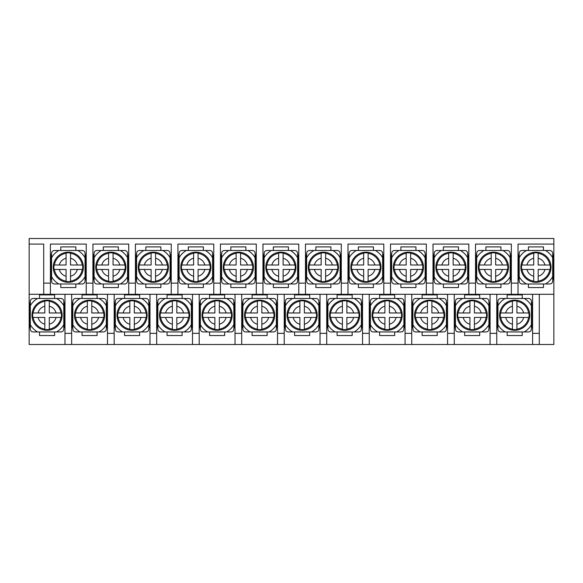 <?xml version="1.0" encoding="UTF-8"?>
<svg xmlns="http://www.w3.org/2000/svg" width="583" height="583" viewBox="0 0 583 583"><rect width="100%" height="100%" fill="white"/><g stroke="black" fill="none" stroke-linecap="round" stroke-linejoin="round"><path stroke-width="0.87" d="M87.341 329.446L87.341 329.133A14.101 14.101 0 0 1 75.644 317.444L87.341 317.444L87.341 329.446A14.415 14.415 0 0 0 91.801 329.446L91.801 329.446M75.331 312.976L80.563 312.976L75.331 312.976A14.415 14.415 0 0 0 75.331 317.444M103.81 317.444L103.49 317.444A14.101 14.101 0 0 1 91.801 329.133L91.801 317.444L103.81 317.444A14.415 14.415 0 0 0 103.81 312.976L103.81 312.976M91.801 300.974L91.801 301.287A14.101 14.101 0 0 1 103.49 312.976L91.801 312.976L91.801 300.974A14.415 14.415 0 0 0 87.341 300.974L87.341 312.976L80.563 312.976A9.284 9.284 0 0 1 87.341 306.199M87.341 300.974L87.341 301.287A14.101 14.101 0 0 0 75.644 312.976M89.571 300.15A15.063 15.063 0 0 0 74.507 315.214A15.063 15.063 0 0 0 89.571 330.277A15.063 15.063 0 0 0 104.634 315.214A15.063 15.063 0 0 0 89.571 300.15M91.801 324.221A9.284 9.284 0 0 0 98.578 317.444L103.49 317.444M98.578 312.976A9.284 9.284 0 0 0 91.801 306.199L91.801 301.287M87.341 329.133L87.341 324.221A9.284 9.284 0 0 1 80.563 317.444M80.068 331.946L75.622 331.946C73.932 331.785 72.999 330.853 72.831 329.155L72.831 324.716A19.246 19.246 0 0 0 80.068 331.946L99.074 331.946A19.246 19.246 0 0 0 106.31 324.716L106.31 305.703A19.246 19.246 0 0 0 99.074 298.474L80.068 298.474A19.246 19.246 0 0 0 72.831 305.703L72.831 324.716M106.31 324.716L106.31 329.155C106.142 330.853 105.21 331.778 103.519 331.946L99.074 331.946M72.831 305.703L72.831 301.265C72.999 299.567 73.924 298.642 75.622 298.474L80.068 298.474M99.074 298.474L103.519 298.474C105.21 298.642 106.142 299.567 106.31 301.265L106.31 305.703M129.849 329.446L129.849 329.133A14.101 14.101 0 0 1 118.16 317.444L129.849 317.444L129.849 329.446A14.415 14.415 0 0 0 134.316 329.446L134.316 329.446M117.846 312.976L123.071 312.976L117.846 312.976A14.415 14.415 0 0 0 117.846 317.444M146.318 317.444L146.005 317.444A14.101 14.101 0 0 1 134.316 329.133L134.316 317.444L146.318 317.444A14.415 14.415 0 0 0 146.318 312.976L146.318 312.976M134.316 300.974L134.316 301.287A14.101 14.101 0 0 1 146.005 312.976L134.316 312.976L134.316 300.974A14.415 14.415 0 0 0 129.849 300.974L129.849 312.976L123.071 312.976A9.284 9.284 0 0 1 129.849 306.199M129.849 300.974L129.849 301.287A14.101 14.101 0 0 0 118.16 312.976M132.079 300.15A15.063 15.063 0 0 0 117.015 315.214A15.063 15.063 0 0 0 132.079 330.277A15.063 15.063 0 0 0 147.142 315.214A15.063 15.063 0 0 0 132.079 300.15M134.316 324.221A9.284 9.284 0 0 0 141.093 317.444L146.005 317.444M141.093 312.976A9.284 9.284 0 0 0 134.316 306.199L134.316 301.287M129.849 329.133L129.849 324.221A9.284 9.284 0 0 1 123.071 317.444M122.576 331.946L118.138 331.946C116.44 331.785 115.514 330.853 115.347 329.155L115.347 324.716A19.246 19.246 0 0 0 122.576 331.946L141.589 331.946A19.246 19.246 0 0 0 148.818 324.716L148.818 305.703A19.246 19.246 0 0 0 141.589 298.474L122.576 298.474A19.246 19.246 0 0 0 115.347 305.703L115.347 324.716M148.818 324.716L148.818 329.155C148.65 330.853 147.725 331.778 146.027 331.946L141.589 331.946M115.347 305.703L115.347 301.265C115.507 299.567 116.44 298.642 118.138 298.474L122.576 298.474M141.589 298.474L146.027 298.474C147.725 298.642 148.65 299.567 148.818 301.265L148.818 305.703M172.364 329.446L172.364 329.133A14.101 14.101 0 0 1 160.668 317.444L172.364 317.444L172.364 329.446A14.415 14.415 0 0 0 176.824 329.446L176.824 329.446M160.354 312.976L165.587 312.976L160.354 312.976A14.415 14.415 0 0 0 160.354 317.444M188.834 317.444L188.513 317.444A14.101 14.101 0 0 1 176.824 329.133L176.824 317.444L188.834 317.444A14.415 14.415 0 0 0 188.834 312.976L188.834 312.976M176.824 300.974L176.824 301.287A14.101 14.101 0 0 1 188.513 312.976L176.824 312.976L176.824 300.974A14.415 14.415 0 0 0 172.364 300.974L172.364 312.976L165.587 312.976A9.284 9.284 0 0 1 172.364 306.199M172.364 300.974L172.364 301.287A14.101 14.101 0 0 0 160.668 312.976M174.594 300.15A15.063 15.063 0 0 0 159.531 315.214A15.063 15.063 0 0 0 174.594 330.277A15.063 15.063 0 0 0 189.657 315.214A15.063 15.063 0 0 0 174.594 300.15M176.824 324.221A9.284 9.284 0 0 0 183.601 317.444L188.513 317.444M183.601 312.976A9.284 9.284 0 0 0 176.824 306.199L176.824 301.287M172.364 329.133L172.364 324.221A9.284 9.284 0 0 1 165.587 317.444M165.091 331.946L160.646 331.946C158.955 331.785 158.022 330.853 157.855 329.155L157.855 324.716A19.246 19.246 0 0 0 165.091 331.946L184.097 331.946A19.246 19.246 0 0 0 191.333 324.716L191.333 305.703A19.246 19.246 0 0 0 184.097 298.474L165.091 298.474A19.246 19.246 0 0 0 157.855 305.703L157.855 324.716M191.333 324.716L191.333 329.155C191.166 330.853 190.233 331.778 188.542 331.946L184.097 331.946M157.855 305.703L157.855 301.265C158.022 299.567 158.948 298.642 160.646 298.474L165.091 298.474M184.097 298.474L188.542 298.474C190.233 298.642 191.166 299.567 191.333 301.265L191.333 305.703M214.872 329.446L214.872 329.133A14.101 14.101 0 0 1 203.183 317.444L214.872 317.444L214.872 329.446A14.415 14.415 0 0 0 219.339 329.446L219.339 329.446M202.869 312.976L208.095 312.976L202.869 312.976A14.415 14.415 0 0 0 202.869 317.444M231.342 317.444L231.028 317.444A14.101 14.101 0 0 1 219.339 329.133L219.339 317.444L231.342 317.444A14.415 14.415 0 0 0 231.342 312.976L231.342 312.976M219.339 300.974L219.339 301.287A14.101 14.101 0 0 1 231.028 312.976L219.339 312.976L219.339 300.974A14.415 14.415 0 0 0 214.872 300.974L214.872 312.976L208.095 312.976A9.284 9.284 0 0 1 214.872 306.199M214.872 300.974L214.872 301.287A14.101 14.101 0 0 0 203.183 312.976M217.102 300.15A15.063 15.063 0 0 0 202.039 315.214A15.063 15.063 0 0 0 217.102 330.277A15.063 15.063 0 0 0 232.165 315.214A15.063 15.063 0 0 0 217.102 300.15M219.339 324.221A9.284 9.284 0 0 0 226.117 317.444L231.028 317.444M226.117 312.976A9.284 9.284 0 0 0 219.339 306.199L219.339 301.287M214.872 329.133L214.872 324.221A9.284 9.284 0 0 1 208.095 317.444M207.599 331.946L203.161 331.946C201.463 331.785 200.537 330.853 200.37 329.155L200.37 324.716A19.246 19.246 0 0 0 207.599 331.946L226.612 331.946A19.246 19.246 0 0 0 233.841 324.716L233.841 305.703A19.246 19.246 0 0 0 226.612 298.474L207.599 298.474A19.246 19.246 0 0 0 200.37 305.703L200.37 324.716M233.841 324.716L233.841 329.155C233.674 330.853 232.748 331.778 231.05 331.946L226.612 331.946M200.37 305.703L200.37 301.265C200.53 299.567 201.463 298.642 203.161 298.474L207.599 298.474M226.612 298.474L231.05 298.474C232.748 298.642 233.674 299.567 233.841 301.265L233.841 305.703M257.387 329.446L257.387 329.133A14.101 14.101 0 0 1 245.691 317.444L257.387 317.444L257.387 329.446A14.415 14.415 0 0 0 261.847 329.446L261.847 329.446M245.377 312.976L250.61 312.976L245.377 312.976A14.415 14.415 0 0 0 245.377 317.444M273.857 317.444L273.536 317.444A14.101 14.101 0 0 1 261.847 329.133L261.847 317.444L273.857 317.444A14.415 14.415 0 0 0 273.857 312.976L273.857 312.976M261.847 300.974L261.847 301.287A14.101 14.101 0 0 1 273.536 312.976L261.847 312.976L261.847 300.974A14.415 14.415 0 0 0 257.387 300.974L257.387 312.976L250.61 312.976A9.284 9.284 0 0 1 257.387 306.199M257.387 300.974L257.387 301.287A14.101 14.101 0 0 0 245.691 312.976M259.617 300.15A15.063 15.063 0 0 0 244.554 315.214A15.063 15.063 0 0 0 259.617 330.277A15.063 15.063 0 0 0 274.68 315.214A15.063 15.063 0 0 0 259.617 300.15M261.847 324.221A9.284 9.284 0 0 0 268.625 317.444L273.536 317.444M268.625 312.976A9.284 9.284 0 0 0 261.847 306.199L261.847 301.287M257.387 329.133L257.387 324.221A9.284 9.284 0 0 1 250.61 317.444M250.114 331.946L245.669 331.946C243.978 331.785 243.045 330.853 242.878 329.155L242.878 324.716A19.246 19.246 0 0 0 250.114 331.946L269.12 331.946A19.246 19.246 0 0 0 276.357 324.716L276.357 305.703A19.246 19.246 0 0 0 269.12 298.474L250.114 298.474A19.246 19.246 0 0 0 242.878 305.703L242.878 324.716M276.357 324.716L276.357 329.155C276.189 330.853 275.256 331.778 273.565 331.946L269.12 331.946M242.878 305.703L242.878 301.265C243.045 299.567 243.971 298.642 245.669 298.474L250.114 298.474M269.12 298.474L273.565 298.474C275.256 298.642 276.189 299.567 276.357 301.265L276.357 305.703M299.895 329.446L299.895 329.133A14.101 14.101 0 0 1 288.206 317.444L299.895 317.444L299.895 329.446A14.415 14.415 0 0 0 304.362 329.446L304.362 329.446M287.893 312.976L293.118 312.976L287.893 312.976A14.415 14.415 0 0 0 287.893 317.444M316.365 317.444L316.052 317.444A14.101 14.101 0 0 1 304.362 329.133L304.362 317.444L316.365 317.444A14.415 14.415 0 0 0 316.365 312.976L316.365 312.976M304.362 300.974L304.362 301.287A14.101 14.101 0 0 1 316.052 312.976L304.362 312.976L304.362 300.974A14.415 14.415 0 0 0 299.895 300.974L299.895 312.976L293.118 312.976A9.284 9.284 0 0 1 299.895 306.199M299.895 300.974L299.895 301.287A14.101 14.101 0 0 0 288.206 312.976M302.125 300.15A15.063 15.063 0 0 0 287.062 315.214A15.063 15.063 0 0 0 302.125 330.277A15.063 15.063 0 0 0 317.188 315.214A15.063 15.063 0 0 0 302.125 300.15M304.362 324.221A9.284 9.284 0 0 0 311.14 317.444L316.052 317.444M311.14 312.976A9.284 9.284 0 0 0 304.362 306.199L304.362 301.287M299.895 329.133L299.895 324.221A9.284 9.284 0 0 1 293.118 317.444M292.622 331.946L288.177 331.946C286.486 331.785 285.561 330.853 285.393 329.155L285.393 324.716A19.246 19.246 0 0 0 292.622 331.946L311.635 331.946A19.246 19.246 0 0 0 318.865 324.716L318.865 305.703A19.246 19.246 0 0 0 311.635 298.474L292.622 298.474A19.246 19.246 0 0 0 285.393 305.703L285.393 324.716M318.865 324.716L318.865 329.155C318.697 330.853 317.771 331.778 316.073 331.946L311.635 331.946M285.393 305.703L285.393 301.265C285.553 299.567 286.486 298.642 288.177 298.474L292.622 298.474M311.635 298.474L316.073 298.474C317.771 298.642 318.697 299.567 318.865 301.265L318.865 305.703M342.41 329.446L342.41 329.133A14.101 14.101 0 0 1 330.714 317.444L342.41 317.444L342.41 329.446A14.415 14.415 0 0 0 346.87 329.446L346.87 329.446M330.401 312.976L335.633 312.976L330.401 312.976A14.415 14.415 0 0 0 330.401 317.444M358.88 317.444L358.56 317.444A14.101 14.101 0 0 1 346.87 329.133L346.87 317.444L358.88 317.444A14.415 14.415 0 0 0 358.88 312.976L358.88 312.976M346.87 300.974L346.87 301.287A14.101 14.101 0 0 1 358.56 312.976L346.87 312.976L346.87 300.974A14.415 14.415 0 0 0 342.41 300.974L342.41 312.976L335.633 312.976A9.284 9.284 0 0 1 342.41 306.199M342.41 300.974L342.41 301.287A14.101 14.101 0 0 0 330.714 312.976M344.64 300.15A15.063 15.063 0 0 0 329.577 315.214A15.063 15.063 0 0 0 344.64 330.277A15.063 15.063 0 0 0 359.704 315.214A15.063 15.063 0 0 0 344.64 300.15M346.87 324.221A9.284 9.284 0 0 0 353.648 317.444L358.56 317.444M353.648 312.976A9.284 9.284 0 0 0 346.87 306.199L346.87 301.287M342.41 329.133L342.41 324.221A9.284 9.284 0 0 1 335.633 317.444M335.138 331.946L330.692 331.946C329.001 331.785 328.069 330.853 327.901 329.155L327.901 324.716A19.246 19.246 0 0 0 335.138 331.946L354.143 331.946A19.246 19.246 0 0 0 361.38 324.716L361.38 305.703A19.246 19.246 0 0 0 354.143 298.474L335.138 298.474A19.246 19.246 0 0 0 327.901 305.703L327.901 324.716M361.38 324.716L361.38 329.155C361.212 330.853 360.279 331.778 358.589 331.946L354.143 331.946M327.901 305.703L327.901 301.265C328.069 299.567 328.994 298.642 330.692 298.474L335.138 298.474M354.143 298.474L358.589 298.474C360.279 298.642 361.212 299.567 361.38 301.265L361.38 305.703M384.918 329.446L384.918 329.133A14.101 14.101 0 0 1 373.229 317.444L384.918 317.444L384.918 329.446A14.415 14.415 0 0 0 389.386 329.446L389.386 329.446M372.916 312.976L378.141 312.976L372.916 312.976A14.415 14.415 0 0 0 372.916 317.444M401.388 317.444L401.075 317.444A14.101 14.101 0 0 1 389.386 329.133L389.386 317.444L401.388 317.444A14.415 14.415 0 0 0 401.388 312.976L401.388 312.976M389.386 300.974L389.386 301.287A14.101 14.101 0 0 1 401.075 312.976L389.386 312.976L389.386 300.974A14.415 14.415 0 0 0 384.918 300.974L384.918 312.976L378.141 312.976A9.284 9.284 0 0 1 384.918 306.199M384.918 300.974L384.918 301.287A14.101 14.101 0 0 0 373.229 312.976M387.148 300.15A15.063 15.063 0 0 0 372.085 315.214A15.063 15.063 0 0 0 387.148 330.277A15.063 15.063 0 0 0 402.212 315.214A15.063 15.063 0 0 0 387.148 300.15M389.386 324.221A9.284 9.284 0 0 0 396.163 317.444L401.075 317.444M396.163 312.976A9.284 9.284 0 0 0 389.386 306.199L389.386 301.287M384.918 329.133L384.918 324.221A9.284 9.284 0 0 1 378.141 317.444M377.646 331.946L373.2 331.946C371.509 331.785 370.577 330.853 370.416 329.155L370.416 324.716A19.246 19.246 0 0 0 377.646 331.946L396.659 331.946A19.246 19.246 0 0 0 403.888 324.716L403.888 305.703A19.246 19.246 0 0 0 396.659 298.474L377.646 298.474A19.246 19.246 0 0 0 370.416 305.703L370.416 324.716M403.888 324.716L403.888 329.155C403.72 330.853 402.795 331.778 401.097 331.946L396.659 331.946M370.416 305.703L370.416 301.265C370.577 299.567 371.509 298.642 373.2 298.474L377.646 298.474M396.659 298.474L401.097 298.474C402.795 298.642 403.72 299.567 403.888 301.265L403.888 305.703M427.434 329.446L427.434 329.133A14.101 14.101 0 0 1 415.737 317.444L427.434 317.444L427.434 329.446A14.415 14.415 0 0 0 431.894 329.446L431.894 329.446M415.424 312.976L420.656 312.976L415.424 312.976A14.415 14.415 0 0 0 415.424 317.444M443.903 317.444L443.583 317.444A14.101 14.101 0 0 1 431.894 329.133L431.894 317.444L443.903 317.444A14.415 14.415 0 0 0 443.903 312.976L443.903 312.976M431.894 300.974L431.894 301.287A14.101 14.101 0 0 1 443.583 312.976L431.894 312.976L431.894 300.974A14.415 14.415 0 0 0 427.434 300.974L427.434 312.976L420.656 312.976A9.284 9.284 0 0 1 427.434 306.199M427.434 300.974L427.434 301.287A14.101 14.101 0 0 0 415.737 312.976M429.664 300.15A15.063 15.063 0 0 0 414.6 315.214A15.063 15.063 0 0 0 429.664 330.277A15.063 15.063 0 0 0 444.727 315.214A15.063 15.063 0 0 0 429.664 300.15M431.894 324.221A9.284 9.284 0 0 0 438.671 317.444L443.583 317.444M438.671 312.976A9.284 9.284 0 0 0 431.894 306.199L431.894 301.287M427.434 329.133L427.434 324.221A9.284 9.284 0 0 1 420.656 317.444M420.161 331.946L415.715 331.946C414.025 331.785 413.092 330.853 412.924 329.155L412.924 324.716A19.246 19.246 0 0 0 420.161 331.946L439.167 331.946A19.246 19.246 0 0 0 446.403 324.716L446.403 305.703A19.246 19.246 0 0 0 439.167 298.474L420.161 298.474A19.246 19.246 0 0 0 412.924 305.703L412.924 324.716M446.403 324.716L446.403 329.155C446.235 330.853 445.303 331.778 443.612 331.946L439.167 331.946M412.924 305.703L412.924 301.265C413.092 299.567 414.017 298.642 415.715 298.474L420.161 298.474M439.167 298.474L443.612 298.474C445.303 298.642 446.235 299.567 446.403 301.265L446.403 305.703M469.942 329.446L469.942 329.133A14.101 14.101 0 0 1 458.253 317.444L469.942 317.444L469.942 329.446A14.415 14.415 0 0 0 474.409 329.446L474.409 329.446M457.932 312.976L463.164 312.976L457.932 312.976A14.415 14.415 0 0 0 457.932 317.444M486.411 317.444L486.098 317.444A14.101 14.101 0 0 1 474.409 329.133L474.409 317.444L486.411 317.444A14.415 14.415 0 0 0 486.411 312.976L486.411 312.976M474.409 300.974L474.409 301.287A14.101 14.101 0 0 1 486.098 312.976L474.409 312.976L474.409 300.974A14.415 14.415 0 0 0 469.942 300.974L469.942 312.976L463.164 312.976A9.284 9.284 0 0 1 469.942 306.199M469.942 300.974L469.942 301.287A14.101 14.101 0 0 0 458.253 312.976M472.172 300.15A15.063 15.063 0 0 0 457.108 315.214A15.063 15.063 0 0 0 472.172 330.277A15.063 15.063 0 0 0 487.235 315.214A15.063 15.063 0 0 0 472.172 300.15M474.409 324.221A9.284 9.284 0 0 0 481.186 317.444L486.098 317.444M481.186 312.976A9.284 9.284 0 0 0 474.409 306.199L474.409 301.287M469.942 329.133L469.942 324.221A9.284 9.284 0 0 1 463.164 317.444M462.669 331.946L458.223 331.946C456.533 331.785 455.6 330.853 455.44 329.155L455.44 324.716A19.246 19.246 0 0 0 462.669 331.946L481.682 331.946A19.246 19.246 0 0 0 488.911 324.716L488.911 305.703A19.246 19.246 0 0 0 481.682 298.474L462.669 298.474A19.246 19.246 0 0 0 455.44 305.703L455.44 324.716M488.911 324.716L488.911 329.155C488.743 330.853 487.818 331.778 486.12 331.946L481.682 331.946M455.44 305.703L455.44 301.265C455.6 299.567 456.533 298.642 458.223 298.474L462.669 298.474M481.682 298.474L486.12 298.474C487.818 298.642 488.743 299.567 488.911 301.265L488.911 305.703M108.591 281.472L108.591 281.152A14.101 14.101 0 0 1 96.902 269.463L108.591 269.463L108.591 281.472A14.415 14.415 0 0 0 113.058 281.472L113.058 281.472M96.589 265.003L101.814 265.003L96.589 265.003A14.415 14.415 0 0 0 96.589 269.463M125.068 269.463L124.747 269.463A14.101 14.101 0 0 1 113.058 281.152L113.058 269.463L125.068 269.463A14.415 14.415 0 0 0 125.068 265.003L125.068 265.003M113.058 252.993L113.058 253.306A14.101 14.101 0 0 1 124.747 265.003L113.058 265.003L113.058 252.993A14.415 14.415 0 0 0 108.591 252.993L108.591 265.003L101.814 265.003A9.284 9.284 0 0 1 108.591 258.225M108.591 252.993L108.591 253.306A14.101 14.101 0 0 0 96.902 265.003M110.828 252.169A15.063 15.063 0 0 0 95.765 267.233A15.063 15.063 0 0 0 110.828 282.296A15.063 15.063 0 0 0 125.892 267.233A15.063 15.063 0 0 0 110.828 252.169M113.058 276.24A9.284 9.284 0 0 0 119.836 269.463L124.747 269.463M119.836 265.003A9.284 9.284 0 0 0 113.058 258.225L113.058 253.306M108.591 281.152L108.591 276.24A9.284 9.284 0 0 1 101.814 269.463M101.318 283.972L96.88 283.972C95.182 283.804 94.257 282.872 94.089 281.181L94.089 276.736A19.246 19.246 0 0 0 101.318 283.972L120.331 283.972A19.246 19.246 0 0 0 127.56 276.736L127.56 257.73A19.246 19.246 0 0 0 120.331 250.493L101.318 250.493A19.246 19.246 0 0 0 94.089 257.73L94.089 276.736M127.56 276.736L127.56 281.181C127.4 282.872 126.467 283.804 124.777 283.972L120.331 283.972M94.089 257.73L94.089 253.284C94.257 251.594 95.182 250.661 96.88 250.493L101.318 250.493M120.331 250.493L124.777 250.493C126.467 250.661 127.4 251.586 127.56 253.284L127.56 257.73M151.106 281.472L151.106 281.152A14.101 14.101 0 0 1 139.417 269.463L151.106 269.463L151.106 281.472A14.415 14.415 0 0 0 155.566 281.472L155.566 281.472M139.097 265.003L144.329 265.003L139.097 265.003A14.415 14.415 0 0 0 139.097 269.463M167.576 269.463L167.263 269.463A14.101 14.101 0 0 1 155.566 281.152L155.566 269.463L167.576 269.463A14.415 14.415 0 0 0 167.576 265.003L167.576 265.003M155.566 252.993L155.566 253.306A14.101 14.101 0 0 1 167.263 265.003L155.566 265.003L155.566 252.993A14.415 14.415 0 0 0 151.106 252.993L151.106 265.003L144.329 265.003A9.284 9.284 0 0 1 151.106 258.225M151.106 252.993L151.106 253.306A14.101 14.101 0 0 0 139.417 265.003M153.336 252.169A15.063 15.063 0 0 0 138.273 267.233A15.063 15.063 0 0 0 153.336 282.296A15.063 15.063 0 0 0 168.4 267.233A15.063 15.063 0 0 0 153.336 252.169M155.566 276.24A9.284 9.284 0 0 0 162.344 269.463L167.263 269.463M162.344 265.003A9.284 9.284 0 0 0 155.566 258.225L155.566 253.306M151.106 281.152L151.106 276.24A9.284 9.284 0 0 1 144.329 269.463M143.833 283.972L139.388 283.972C137.697 283.804 136.765 282.872 136.597 281.181L136.597 276.736A19.246 19.246 0 0 0 143.833 283.972L162.839 283.972A19.246 19.246 0 0 0 170.076 276.736L170.076 257.73A19.246 19.246 0 0 0 162.839 250.493L143.833 250.493A19.246 19.246 0 0 0 136.597 257.73L136.597 276.736M170.076 276.736L170.076 281.181C169.908 282.872 168.983 283.804 167.285 283.972L162.839 283.972M136.597 257.73L136.597 253.284C136.765 251.594 137.697 250.661 139.388 250.493L143.833 250.493M162.839 250.493L167.285 250.493C168.975 250.661 169.908 251.586 170.076 253.284L170.076 257.73M193.614 281.472L193.614 281.152A14.101 14.101 0 0 1 181.925 269.463L193.614 269.463L193.614 281.472A14.415 14.415 0 0 0 198.082 281.472L198.082 281.472M181.612 265.003L186.837 265.003L181.612 265.003A14.415 14.415 0 0 0 181.612 269.463M210.084 269.463L209.771 269.463A14.101 14.101 0 0 1 198.082 281.152L198.082 269.463L210.084 269.463A14.415 14.415 0 0 0 210.084 265.003L210.084 265.003M198.082 252.993L198.082 253.306A14.101 14.101 0 0 1 209.771 265.003L198.082 265.003L198.082 252.993A14.415 14.415 0 0 0 193.614 252.993L193.614 265.003L186.837 265.003A9.284 9.284 0 0 1 193.614 258.225M193.614 252.993L193.614 253.306A14.101 14.101 0 0 0 181.925 265.003M195.852 252.169A15.063 15.063 0 0 0 180.788 267.233A15.063 15.063 0 0 0 195.852 282.296A15.063 15.063 0 0 0 210.915 267.233A15.063 15.063 0 0 0 195.852 252.169M198.082 276.24A9.284 9.284 0 0 0 204.859 269.463L209.771 269.463M204.859 265.003A9.284 9.284 0 0 0 198.082 258.225L198.082 253.306M193.614 281.152L193.614 276.24A9.284 9.284 0 0 1 186.837 269.463M186.341 283.972L181.903 283.972C180.205 283.804 179.28 282.872 179.112 281.181L179.112 276.736A19.246 19.246 0 0 0 186.341 283.972L205.354 283.972A19.246 19.246 0 0 0 212.584 276.736L212.584 257.73A19.246 19.246 0 0 0 205.354 250.493L186.341 250.493A19.246 19.246 0 0 0 179.112 257.73L179.112 276.736M212.584 276.736L212.584 281.181C212.423 282.872 211.491 283.804 209.8 283.972L205.354 283.972M179.112 257.73L179.112 253.284C179.28 251.594 180.205 250.661 181.903 250.493L186.341 250.493M205.354 250.493L209.8 250.493C211.491 250.661 212.423 251.586 212.584 253.284L212.584 257.73M236.13 281.472L236.13 281.152A14.101 14.101 0 0 1 224.44 269.463L236.13 269.463L236.13 281.472A14.415 14.415 0 0 0 240.59 281.472L240.59 281.472M224.12 265.003L229.352 265.003L224.12 265.003A14.415 14.415 0 0 0 224.12 269.463M252.599 269.463L252.286 269.463A14.101 14.101 0 0 1 240.59 281.152L240.59 269.463L252.599 269.463A14.415 14.415 0 0 0 252.599 265.003L252.599 265.003M240.59 252.993L240.59 253.306A14.101 14.101 0 0 1 252.286 265.003L240.59 265.003L240.59 252.993A14.415 14.415 0 0 0 236.13 252.993L236.13 265.003L229.352 265.003A9.284 9.284 0 0 1 236.13 258.225M236.13 252.993L236.13 253.306A14.101 14.101 0 0 0 224.44 265.003M238.36 252.169A15.063 15.063 0 0 0 223.296 267.233A15.063 15.063 0 0 0 238.36 282.296A15.063 15.063 0 0 0 253.423 267.233A15.063 15.063 0 0 0 238.36 252.169M240.59 276.24A9.284 9.284 0 0 0 247.367 269.463L252.286 269.463M247.367 265.003A9.284 9.284 0 0 0 240.59 258.225L240.59 253.306M236.13 281.152L236.13 276.24A9.284 9.284 0 0 1 229.352 269.463M228.857 283.972L224.411 283.972C222.721 283.804 221.788 282.872 221.62 281.181L221.62 276.736A19.246 19.246 0 0 0 228.857 283.972L247.862 283.972A19.246 19.246 0 0 0 255.099 276.736L255.099 257.73A19.246 19.246 0 0 0 247.862 250.493L228.857 250.493A19.246 19.246 0 0 0 221.62 257.73L221.62 276.736M255.099 276.736L255.099 281.181C254.931 282.872 254.006 283.804 252.308 283.972L247.862 283.972M221.62 257.73L221.62 253.284C221.788 251.594 222.721 250.661 224.411 250.493L228.857 250.493M247.862 250.493L252.308 250.493C253.999 250.661 254.931 251.586 255.099 253.284L255.099 257.73M278.638 281.472L278.638 281.152A14.101 14.101 0 0 1 266.948 269.463L278.638 269.463L278.638 281.472A14.415 14.415 0 0 0 283.105 281.472L283.105 281.472M266.635 265.003L271.86 265.003L266.635 265.003A14.415 14.415 0 0 0 266.635 269.463M295.107 269.463L294.794 269.463A14.101 14.101 0 0 1 283.105 281.152L283.105 269.463L295.107 269.463A14.415 14.415 0 0 0 295.107 265.003L295.107 265.003M283.105 252.993L283.105 253.306A14.101 14.101 0 0 1 294.794 265.003L283.105 265.003L283.105 252.993A14.415 14.415 0 0 0 278.638 252.993L278.638 265.003L271.86 265.003A9.284 9.284 0 0 1 278.638 258.225M278.638 252.993L278.638 253.306A14.101 14.101 0 0 0 266.948 265.003M280.875 252.169A15.063 15.063 0 0 0 265.812 267.233A15.063 15.063 0 0 0 280.875 282.296A15.063 15.063 0 0 0 295.938 267.233A15.063 15.063 0 0 0 280.875 252.169M283.105 276.24A9.284 9.284 0 0 0 289.882 269.463L294.794 269.463M289.882 265.003A9.284 9.284 0 0 0 283.105 258.225L283.105 253.306M278.638 281.152L278.638 276.24A9.284 9.284 0 0 1 271.86 269.463M271.365 283.972L266.927 283.972C265.229 283.804 264.303 282.872 264.135 281.181L264.135 276.736A19.246 19.246 0 0 0 271.365 283.972L290.378 283.972A19.246 19.246 0 0 0 297.607 276.736L297.607 257.73A19.246 19.246 0 0 0 290.378 250.493L271.365 250.493A19.246 19.246 0 0 0 264.135 257.73L264.135 276.736M297.607 276.736L297.607 281.181C297.447 282.872 296.514 283.804 294.823 283.972L290.378 283.972M264.135 257.73L264.135 253.284C264.303 251.594 265.229 250.661 266.927 250.493L271.365 250.493M290.378 250.493L294.823 250.493C296.514 250.661 297.439 251.586 297.607 253.284L297.607 257.73M321.153 281.472L321.153 281.152A14.101 14.101 0 0 1 309.464 269.463L321.153 269.463L321.153 281.472A14.415 14.415 0 0 0 325.613 281.472L325.613 281.472M309.143 265.003L314.375 265.003L309.143 265.003A14.415 14.415 0 0 0 309.143 269.463M337.623 269.463L337.309 269.463A14.101 14.101 0 0 1 325.613 281.152L325.613 269.463L337.623 269.463A14.415 14.415 0 0 0 337.623 265.003L337.623 265.003M325.613 252.993L325.613 253.306A14.101 14.101 0 0 1 337.309 265.003L325.613 265.003L325.613 252.993A14.415 14.415 0 0 0 321.153 252.993L321.153 265.003L314.375 265.003A9.284 9.284 0 0 1 321.153 258.225M321.153 252.993L321.153 253.306A14.101 14.101 0 0 0 309.464 265.003M323.383 252.169A15.063 15.063 0 0 0 308.32 267.233A15.063 15.063 0 0 0 323.383 282.296A15.063 15.063 0 0 0 338.446 267.233A15.063 15.063 0 0 0 323.383 252.169M325.613 276.24A9.284 9.284 0 0 0 332.39 269.463L337.309 269.463M332.39 265.003A9.284 9.284 0 0 0 325.613 258.225L325.613 253.306M321.153 281.152L321.153 276.24A9.284 9.284 0 0 1 314.375 269.463M313.88 283.972L309.435 283.972C307.744 283.804 306.811 282.872 306.643 281.181L306.643 276.736A19.246 19.246 0 0 0 313.88 283.972L332.886 283.972A19.246 19.246 0 0 0 340.122 276.736L340.122 257.73A19.246 19.246 0 0 0 332.886 250.493L313.88 250.493A19.246 19.246 0 0 0 306.643 257.73L306.643 276.736M340.122 276.736L340.122 281.181C339.955 282.872 339.029 283.804 337.331 283.972L332.886 283.972M306.643 257.73L306.643 253.284C306.811 251.594 307.744 250.661 309.435 250.493L313.88 250.493M332.886 250.493L337.331 250.493C339.022 250.661 339.955 251.586 340.122 253.284L340.122 257.73M363.661 281.472L363.661 281.152A14.101 14.101 0 0 1 351.972 269.463L363.661 269.463L363.661 281.472A14.415 14.415 0 0 0 368.128 281.472L368.128 281.472M351.658 265.003L356.883 265.003L351.658 265.003A14.415 14.415 0 0 0 351.658 269.463M380.131 269.463L379.817 269.463A14.101 14.101 0 0 1 368.128 281.152L368.128 269.463L380.131 269.463A14.415 14.415 0 0 0 380.131 265.003L380.131 265.003M368.128 252.993L368.128 253.306A14.101 14.101 0 0 1 379.817 265.003L368.128 265.003L368.128 252.993A14.415 14.415 0 0 0 363.661 252.993L363.661 265.003L356.883 265.003A9.284 9.284 0 0 1 363.661 258.225M363.661 252.993L363.661 253.306A14.101 14.101 0 0 0 351.972 265.003M365.898 252.169A15.063 15.063 0 0 0 350.835 267.233A15.063 15.063 0 0 0 365.898 282.296A15.063 15.063 0 0 0 380.961 267.233A15.063 15.063 0 0 0 365.898 252.169M368.128 276.24A9.284 9.284 0 0 0 374.905 269.463L379.817 269.463M374.905 265.003A9.284 9.284 0 0 0 368.128 258.225L368.128 253.306M363.661 281.152L363.661 276.24A9.284 9.284 0 0 1 356.883 269.463M356.388 283.972L351.95 283.972C350.252 283.804 349.326 282.872 349.159 281.181L349.159 276.736A19.246 19.246 0 0 0 356.388 283.972L375.401 283.972A19.246 19.246 0 0 0 382.63 276.736L382.63 257.73A19.246 19.246 0 0 0 375.401 250.493L356.388 250.493A19.246 19.246 0 0 0 349.159 257.73L349.159 276.736M382.63 276.736L382.63 281.181C382.47 282.872 381.537 283.804 379.839 283.972L375.401 283.972M349.159 257.73L349.159 253.284C349.326 251.594 350.252 250.661 351.95 250.493L356.388 250.493M375.401 250.493L379.839 250.493C381.537 250.661 382.463 251.586 382.63 253.284L382.63 257.73M406.176 281.472L406.176 281.152A14.101 14.101 0 0 1 394.487 269.463L406.176 269.463L406.176 281.472A14.415 14.415 0 0 0 410.636 281.472L410.636 281.472M394.166 265.003L399.399 265.003L394.166 265.003A14.415 14.415 0 0 0 394.166 269.463M422.646 269.463L422.332 269.463A14.101 14.101 0 0 1 410.636 281.152L410.636 269.463L422.646 269.463A14.415 14.415 0 0 0 422.646 265.003L422.646 265.003M410.636 252.993L410.636 253.306A14.101 14.101 0 0 1 422.332 265.003L410.636 265.003L410.636 252.993A14.415 14.415 0 0 0 406.176 252.993L406.176 265.003L399.399 265.003A9.284 9.284 0 0 1 406.176 258.225M406.176 252.993L406.176 253.306A14.101 14.101 0 0 0 394.487 265.003M408.406 252.169A15.063 15.063 0 0 0 393.343 267.233A15.063 15.063 0 0 0 408.406 282.296A15.063 15.063 0 0 0 423.469 267.233A15.063 15.063 0 0 0 408.406 252.169M410.636 276.24A9.284 9.284 0 0 0 417.413 269.463L422.332 269.463M417.413 265.003A9.284 9.284 0 0 0 410.636 258.225L410.636 253.306M406.176 281.152L406.176 276.24A9.284 9.284 0 0 1 399.399 269.463M398.903 283.972L394.458 283.972C392.767 283.804 391.834 282.872 391.667 281.181L391.667 276.736A19.246 19.246 0 0 0 398.903 283.972L417.909 283.972A19.246 19.246 0 0 0 425.145 276.736L425.145 257.73A19.246 19.246 0 0 0 417.909 250.493L398.903 250.493A19.246 19.246 0 0 0 391.667 257.73L391.667 276.736M425.145 276.736L425.145 281.181C424.978 282.872 424.052 283.804 422.354 283.972L417.909 283.972M391.667 257.73L391.667 253.284C391.834 251.594 392.767 250.661 394.458 250.493L398.903 250.493M417.909 250.493L422.354 250.493C424.045 250.661 424.978 251.586 425.145 253.284L425.145 257.73M448.684 281.472L448.684 281.152A14.101 14.101 0 0 1 436.995 269.463L448.684 269.463L448.684 281.472A14.415 14.415 0 0 0 453.151 281.472L453.151 281.472M436.682 265.003L441.907 265.003L436.682 265.003A14.415 14.415 0 0 0 436.682 269.463M465.154 269.463L464.84 269.463A14.101 14.101 0 0 1 453.151 281.152L453.151 269.463L465.154 269.463A14.415 14.415 0 0 0 465.154 265.003L465.154 265.003M453.151 252.993L453.151 253.306A14.101 14.101 0 0 1 464.84 265.003L453.151 265.003L453.151 252.993A14.415 14.415 0 0 0 448.684 252.993L448.684 265.003L441.907 265.003A9.284 9.284 0 0 1 448.684 258.225M448.684 252.993L448.684 253.306A14.101 14.101 0 0 0 436.995 265.003M450.921 252.169A15.063 15.063 0 0 0 435.858 267.233A15.063 15.063 0 0 0 450.921 282.296A15.063 15.063 0 0 0 465.985 267.233A15.063 15.063 0 0 0 450.921 252.169M453.151 276.24A9.284 9.284 0 0 0 459.929 269.463L464.84 269.463M459.929 265.003A9.284 9.284 0 0 0 453.151 258.225L453.151 253.306M448.684 281.152L448.684 276.24A9.284 9.284 0 0 1 441.907 269.463M441.411 283.972L436.973 283.972C435.275 283.804 434.35 282.872 434.182 281.181L434.182 276.736A19.246 19.246 0 0 0 441.411 283.972L460.424 283.972A19.246 19.246 0 0 0 467.653 276.736L467.653 257.73A19.246 19.246 0 0 0 460.424 250.493L441.411 250.493A19.246 19.246 0 0 0 434.182 257.73L434.182 276.736M467.653 276.736L467.653 281.181C467.493 282.872 466.56 283.804 464.862 283.972L460.424 283.972M434.182 257.73L434.182 253.284C434.35 251.594 435.275 250.661 436.973 250.493L441.411 250.493M460.424 250.493L464.862 250.493C466.56 250.661 467.486 251.586 467.653 253.284L467.653 257.73M491.199 281.472L491.199 281.152A14.101 14.101 0 0 1 479.51 269.463L491.199 269.463L491.199 281.472A14.415 14.415 0 0 0 495.659 281.472L495.659 281.472M479.19 265.003L484.422 265.003L479.19 265.003A14.415 14.415 0 0 0 479.19 269.463M507.669 269.463L507.356 269.463A14.101 14.101 0 0 1 495.659 281.152L495.659 269.463L507.669 269.463A14.415 14.415 0 0 0 507.669 265.003L507.669 265.003M495.659 252.993L495.659 253.306A14.101 14.101 0 0 1 507.356 265.003L495.659 265.003L495.659 252.993A14.415 14.415 0 0 0 491.199 252.993L491.199 265.003L484.422 265.003A9.284 9.284 0 0 1 491.199 258.225M491.199 252.993L491.199 253.306A14.101 14.101 0 0 0 479.51 265.003M493.429 252.169A15.063 15.063 0 0 0 478.366 267.233A15.063 15.063 0 0 0 493.429 282.296A15.063 15.063 0 0 0 508.493 267.233A15.063 15.063 0 0 0 493.429 252.169M495.659 276.24A9.284 9.284 0 0 0 502.437 269.463L507.356 269.463M502.437 265.003A9.284 9.284 0 0 0 495.659 258.225L495.659 253.306M491.199 281.152L491.199 276.24A9.284 9.284 0 0 1 484.422 269.463M483.926 283.972L479.481 283.972C477.79 283.804 476.858 282.872 476.69 281.181L476.69 276.736A19.246 19.246 0 0 0 483.926 283.972L502.932 283.972A19.246 19.246 0 0 0 510.169 276.736L510.169 257.73A19.246 19.246 0 0 0 502.932 250.493L483.926 250.493A19.246 19.246 0 0 0 476.69 257.73L476.69 276.736M510.169 276.736L510.169 281.181C510.001 282.872 509.076 283.804 507.378 283.972L502.932 283.972M476.69 257.73L476.69 253.284C476.858 251.594 477.79 250.661 479.481 250.493L483.926 250.493M502.932 250.493L507.378 250.493C509.068 250.661 510.001 251.586 510.169 253.284L510.169 257.73M512.457 329.446L512.457 329.133A14.101 14.101 0 0 1 500.761 317.444L512.457 317.444L512.457 329.446A14.415 14.415 0 0 0 516.917 329.446L516.917 329.446M500.447 312.976L505.68 312.976L500.447 312.976A14.415 14.415 0 0 0 500.447 317.444M528.927 317.444L528.606 317.444A14.101 14.101 0 0 1 516.917 329.133L516.917 317.444L528.927 317.444A14.415 14.415 0 0 0 528.927 312.976L528.927 312.976M516.917 300.974L516.917 301.287A14.101 14.101 0 0 1 528.606 312.976L516.917 312.976L516.917 300.974A14.415 14.415 0 0 0 512.457 300.974L512.457 312.976L505.68 312.976A9.284 9.284 0 0 1 512.457 306.199M512.457 300.974L512.457 301.287A14.101 14.101 0 0 0 500.761 312.976M514.687 300.15A15.063 15.063 0 0 0 499.624 315.214A15.063 15.063 0 0 0 514.687 330.277A15.063 15.063 0 0 0 529.75 315.214A15.063 15.063 0 0 0 514.687 300.15M516.917 324.221A9.284 9.284 0 0 0 523.694 317.444L528.606 317.444M523.694 312.976A9.284 9.284 0 0 0 516.917 306.199L516.917 301.287M512.457 329.133L512.457 324.221A9.284 9.284 0 0 1 505.68 317.444M505.184 331.946L500.739 331.946C499.048 331.785 498.115 330.853 497.948 329.155L497.948 324.716A19.246 19.246 0 0 0 505.184 331.946L524.19 331.946A19.246 19.246 0 0 0 531.419 324.716L531.419 305.703A19.246 19.246 0 0 0 524.19 298.474L505.184 298.474A19.246 19.246 0 0 0 497.948 305.703L497.948 324.716M531.419 324.716L531.419 329.155C531.259 330.853 530.326 331.778 528.635 331.946L524.19 331.946M497.948 305.703L497.948 301.265C498.115 299.567 499.041 298.642 500.739 298.474L505.184 298.474M524.19 298.474L528.635 298.474C530.326 298.642 531.259 299.567 531.419 301.265L531.419 305.703M533.707 281.472L533.707 281.152A14.101 14.101 0 0 1 522.018 269.463L533.707 269.463L533.707 281.472A14.415 14.415 0 0 0 538.175 281.472L538.175 281.472M521.705 265.003L526.93 265.003L521.705 265.003A14.415 14.415 0 0 0 521.705 269.463M550.177 269.463L549.864 269.463A14.101 14.101 0 0 1 538.175 281.152L538.175 269.463L550.177 269.463A14.415 14.415 0 0 0 550.177 265.003L550.177 265.003M538.175 252.993L538.175 253.306A14.101 14.101 0 0 1 549.864 265.003L538.175 265.003L538.175 252.993A14.415 14.415 0 0 0 533.707 252.993L533.707 265.003L526.93 265.003A9.284 9.284 0 0 1 533.707 258.225M533.707 252.993L533.707 253.306A14.101 14.101 0 0 0 522.018 265.003M535.945 252.169A15.063 15.063 0 0 0 520.881 267.233A15.063 15.063 0 0 0 535.945 282.296A15.063 15.063 0 0 0 551.008 267.233A15.063 15.063 0 0 0 535.945 252.169M538.175 276.24A9.284 9.284 0 0 0 544.952 269.463L549.864 269.463M544.952 265.003A9.284 9.284 0 0 0 538.175 258.225L538.175 253.306M533.707 281.152L533.707 276.24A9.284 9.284 0 0 1 526.93 269.463M526.434 283.972L521.996 283.972C520.298 283.804 519.373 282.872 519.205 281.181L519.205 276.736A19.246 19.246 0 0 0 526.434 283.972L545.448 283.972A19.246 19.246 0 0 0 552.677 276.736L552.677 257.73A19.246 19.246 0 0 0 545.448 250.493L526.434 250.493A19.246 19.246 0 0 0 519.205 257.73L519.205 276.736M552.677 276.736L552.677 281.181C552.516 282.872 551.584 283.804 549.886 283.972L545.448 283.972M519.205 257.73L519.205 253.284C519.373 251.594 520.298 250.661 521.996 250.493L526.434 250.493M545.448 250.493L549.886 250.493C551.584 250.661 552.509 251.586 552.677 253.284L552.677 257.73M44.825 329.446L44.825 329.133A14.101 14.101 0 0 1 33.136 317.444L44.825 317.444L44.825 329.446A14.415 14.415 0 0 0 49.293 329.446L49.293 329.446M32.823 312.976L38.048 312.976L32.823 312.976A14.415 14.415 0 0 0 32.823 317.444M61.295 317.444L60.982 317.444A14.101 14.101 0 0 1 49.293 329.133L49.293 317.444L61.295 317.444A14.415 14.415 0 0 0 61.295 312.976L61.295 312.976M49.293 300.974L49.293 301.287A14.101 14.101 0 0 1 60.982 312.976L49.293 312.976L49.293 300.974A14.415 14.415 0 0 0 44.825 300.974L44.825 312.976L38.048 312.976A9.284 9.284 0 0 1 44.825 306.199M44.825 300.974L44.825 301.287A14.101 14.101 0 0 0 33.136 312.976M47.055 300.15A15.063 15.063 0 0 0 31.992 315.214A15.063 15.063 0 0 0 47.055 330.277A15.063 15.063 0 0 0 62.119 315.214A15.063 15.063 0 0 0 47.055 300.15M49.293 324.221A9.284 9.284 0 0 0 56.07 317.444L60.982 317.444M56.07 312.976A9.284 9.284 0 0 0 49.293 306.199L49.293 301.287M44.825 329.133L44.825 324.221A9.284 9.284 0 0 1 38.048 317.444M37.552 331.946L33.114 331.946C31.416 331.785 30.491 330.853 30.323 329.155L30.323 324.716A19.246 19.246 0 0 0 37.552 331.946L56.566 331.946A19.246 19.246 0 0 0 63.795 324.716L63.795 305.703A19.246 19.246 0 0 0 56.566 298.474L37.552 298.474A19.246 19.246 0 0 0 30.323 305.703L30.323 324.716M63.795 324.716L63.795 329.155C63.627 330.853 62.702 331.778 61.004 331.946L56.566 331.946M30.323 305.703L30.323 301.265C30.484 299.567 31.416 298.642 33.114 298.474L37.552 298.474M56.566 298.474L61.004 298.474C62.702 298.642 63.627 299.567 63.795 301.265L63.795 305.703M66.083 281.472L66.083 281.152A14.101 14.101 0 0 1 54.394 269.463L66.083 269.463L66.083 281.472A14.415 14.415 0 0 0 70.543 281.472L70.543 281.472M54.073 265.003L59.306 265.003L54.073 265.003A14.415 14.415 0 0 0 54.073 269.463M82.553 269.463L82.239 269.463A14.101 14.101 0 0 1 70.543 281.152L70.543 269.463L82.553 269.463A14.415 14.415 0 0 0 82.553 265.003L82.553 265.003M70.543 252.993L70.543 253.306A14.101 14.101 0 0 1 82.239 265.003L70.543 265.003L70.543 252.993A14.415 14.415 0 0 0 66.083 252.993L66.083 265.003L59.306 265.003A9.284 9.284 0 0 1 66.083 258.225M66.083 252.993L66.083 253.306A14.101 14.101 0 0 0 54.394 265.003M68.313 252.169A15.063 15.063 0 0 0 53.25 267.233A15.063 15.063 0 0 0 68.313 282.296A15.063 15.063 0 0 0 83.376 267.233A15.063 15.063 0 0 0 68.313 252.169M70.543 276.24A9.284 9.284 0 0 0 77.32 269.463L82.239 269.463M77.32 265.003A9.284 9.284 0 0 0 70.543 258.225L70.543 253.306M66.083 281.152L66.083 276.24A9.284 9.284 0 0 1 59.306 269.463M58.81 283.972L54.365 283.972C52.674 283.804 51.741 282.872 51.581 281.181L51.581 276.736A19.246 19.246 0 0 0 58.81 283.972L77.816 283.972A19.246 19.246 0 0 0 85.052 276.736L85.052 257.73A19.246 19.246 0 0 0 77.816 250.493L58.81 250.493A19.246 19.246 0 0 0 51.581 257.73L51.581 276.736M85.052 276.736L85.052 281.181C84.885 282.872 83.959 283.804 82.261 283.972L77.816 283.972M51.581 257.73L51.581 253.284C51.741 251.594 52.674 250.661 54.365 250.493L58.81 250.493M77.816 250.493L82.261 250.493C83.952 250.661 84.885 251.586 85.052 253.284L85.052 257.73M496.774 294.291L496.774 344.502L532.592 344.502L532.592 294.291M496.774 333.345L490.084 333.345L490.084 344.502L496.774 344.502M490.084 333.345L490.084 294.291M454.266 294.291L454.266 344.502L490.084 344.502M454.266 333.345L447.569 333.345L447.569 344.502L454.266 344.502M447.569 333.345L447.569 294.291M532.592 344.502L539.29 344.502L539.29 294.291M539.29 344.502L553.85 344.502L553.85 244.08L518.032 244.08L518.032 294.291L511.342 294.291L553.85 294.291M411.751 294.291L411.751 344.502L29.15 344.502L29.15 238.498L553.85 238.498L553.85 244.08M518.032 283.134L511.342 283.134L511.342 294.291L468.827 294.291L475.524 294.291L475.524 283.134L468.827 283.134L468.827 294.291L433.009 294.291L433.009 283.134L426.319 283.134L426.319 294.291L433.009 294.291M511.342 283.134L511.342 244.08L475.524 244.08L475.524 283.134M468.827 283.134L468.827 244.08L433.009 244.08L433.009 283.134M426.319 283.134L426.319 244.08L390.501 244.08L390.501 294.291L29.15 294.291M411.751 344.502L447.569 344.502M29.15 244.08L43.71 244.08L43.71 283.134L50.408 283.134L50.408 244.08L86.226 244.08L86.226 283.134L92.916 283.134L92.916 244.08L128.734 244.08L128.734 283.134L135.431 283.134L135.431 244.08L171.249 244.08L171.249 294.291L177.939 294.291L177.939 244.08L213.757 244.08L213.757 294.291L220.454 294.291L220.454 244.08L256.272 244.08L256.272 294.291L262.962 294.291L262.962 244.08L298.78 244.08L298.78 294.291M426.319 294.291L390.501 294.291M298.78 283.134L305.477 283.134L305.477 244.08L341.295 244.08L341.295 294.291M341.295 283.134L347.985 283.134L347.985 244.08L383.803 244.08L383.803 294.291M411.751 333.345L405.061 333.345L405.061 344.502M405.061 333.345L405.061 294.291M369.243 294.291L369.243 344.502M369.243 333.345L362.546 333.345L362.546 344.502M362.546 333.345L362.546 294.291M326.728 294.291L326.728 344.502M326.728 333.345L320.038 333.345L320.038 344.502M320.038 333.345L320.038 294.291M284.22 294.291L284.22 344.502M284.22 333.345L277.523 333.345L277.523 344.502M277.523 333.345L277.523 294.291M241.705 294.291L241.705 344.502M241.705 333.345L235.015 333.345L235.015 344.502M235.015 333.345L235.015 294.291M199.197 294.291L199.197 344.502M199.197 333.345L192.499 333.345L192.499 344.502M192.499 333.345L192.499 294.291M156.681 294.291L156.681 344.502M156.681 333.345L149.991 333.345L149.991 344.502M149.991 333.345L149.991 294.291M114.173 294.291L114.173 344.502M114.173 333.345L107.476 333.345L107.476 344.502M107.476 333.345L107.476 294.291M71.658 294.291L71.658 344.502M71.658 333.345L64.968 333.345L64.968 344.502M64.968 333.345L64.968 294.291M347.985 283.134L347.985 294.291M305.477 283.134L305.477 294.291M135.431 283.134L135.431 294.291M128.734 283.134L128.734 294.291M92.916 283.134L92.916 294.291M86.226 283.134L86.226 294.291M50.408 283.134L50.408 294.291M43.71 283.134L43.71 294.291M507.152 298.474L507.152 294.881L522.215 294.881L522.215 298.474M522.215 331.946L522.215 335.546L507.152 335.546L507.152 331.946M464.644 298.474L464.644 294.881L479.707 294.881L479.707 298.474M479.707 331.946L479.707 335.546L464.644 335.546L464.644 331.946M422.128 298.474L422.128 294.881L437.192 294.881L437.192 298.474M437.192 331.946L437.192 335.546L422.128 335.546L422.128 331.946M394.684 331.946L394.684 335.546L379.62 335.546L379.62 331.946M379.62 298.474L379.62 294.881L394.684 294.881L394.684 298.474M337.105 298.474L337.105 294.881L352.168 294.881L352.168 298.474M352.168 331.946L352.168 335.546L337.105 335.546L337.105 331.946M294.597 298.474L294.597 294.881L309.66 294.881L309.66 298.474M309.66 331.946L309.66 335.546L294.597 335.546L294.597 331.946M252.082 298.474L252.082 294.881L267.145 294.881L267.145 298.474M267.145 331.946L267.145 335.546L252.082 335.546L252.082 331.946M224.637 331.946L224.637 335.546L209.574 335.546L209.574 331.946M209.574 298.474L209.574 294.881L224.637 294.881L224.637 298.474M182.122 331.946L182.122 335.546L167.059 335.546L167.059 331.946M167.059 298.474L167.059 294.881L182.122 294.881L182.122 298.474M124.551 298.474L124.551 294.881L139.614 294.881L139.614 298.474M139.614 331.946L139.614 335.546L124.551 335.546L124.551 331.946M82.035 298.474L82.035 294.881L97.099 294.881L97.099 298.474M97.099 331.946L97.099 335.546L82.035 335.546L82.035 331.946M39.527 298.474L39.527 294.881L54.591 294.881L54.591 298.474M54.591 331.946L54.591 335.546L39.527 335.546L39.527 331.946M552.677 280.234A2.791 2.791 0 0 0 553.376 278.39L553.376 256.075A2.791 2.791 0 0 0 552.677 254.232M519.205 254.232A2.791 2.791 0 0 0 518.506 256.075L518.506 278.39A2.791 2.791 0 0 0 519.205 280.234M318.865 328.214A2.791 2.791 0 0 0 319.564 326.371L319.564 304.049A2.791 2.791 0 0 0 318.865 302.205M285.393 302.205A2.791 2.791 0 0 0 284.693 304.049L284.693 326.371A2.791 2.791 0 0 0 285.393 328.214M276.357 328.214A2.791 2.791 0 0 0 277.049 326.371L277.049 304.049A2.791 2.791 0 0 0 276.357 302.205M242.878 302.205A2.791 2.791 0 0 0 242.185 304.049L242.185 326.371A2.791 2.791 0 0 0 242.878 328.214M233.841 328.214A2.791 2.791 0 0 0 234.541 326.371L234.541 304.049A2.791 2.791 0 0 0 233.841 302.205M200.37 302.205A2.791 2.791 0 0 0 199.67 304.049L199.67 326.371A2.791 2.791 0 0 0 200.37 328.214M191.333 328.214A2.791 2.791 0 0 0 192.026 326.371L192.026 304.049A2.791 2.791 0 0 0 191.333 302.205M157.855 302.205A2.791 2.791 0 0 0 157.162 304.049L157.162 326.371A2.791 2.791 0 0 0 157.855 328.214M148.818 328.214A2.791 2.791 0 0 0 149.518 326.371L149.518 304.049A2.791 2.791 0 0 0 148.818 302.205M115.347 302.205A2.791 2.791 0 0 0 114.647 304.049L114.647 326.371A2.791 2.791 0 0 0 115.347 328.214M106.31 328.214A2.791 2.791 0 0 0 107.002 326.371L107.002 304.049A2.791 2.791 0 0 0 106.31 302.205M72.831 302.205A2.791 2.791 0 0 0 72.139 304.049L72.139 326.371A2.791 2.791 0 0 0 72.831 328.214M63.795 328.214A2.791 2.791 0 0 0 64.494 326.371L64.494 304.049A2.791 2.791 0 0 0 63.795 302.205M30.323 302.205A2.791 2.791 0 0 0 29.624 304.049L29.624 326.371A2.791 2.791 0 0 0 30.323 328.214M531.419 328.214A2.791 2.791 0 0 0 532.119 326.371L532.119 304.049A2.791 2.791 0 0 0 531.419 302.205M497.948 302.205A2.791 2.791 0 0 0 497.248 304.049L497.248 326.371A2.791 2.791 0 0 0 497.948 328.214M488.911 328.214A2.791 2.791 0 0 0 489.611 326.371L489.611 304.049A2.791 2.791 0 0 0 488.911 302.205M455.44 302.205A2.791 2.791 0 0 0 454.74 304.049L454.74 326.371A2.791 2.791 0 0 0 455.44 328.214M412.924 302.205A2.791 2.791 0 0 0 412.232 304.049L412.232 326.371A2.791 2.791 0 0 0 412.924 328.214M446.403 328.214A2.791 2.791 0 0 0 447.095 326.371L447.095 304.049A2.791 2.791 0 0 0 446.403 302.205M403.888 328.214A2.791 2.791 0 0 0 404.587 326.371L404.587 304.049A2.791 2.791 0 0 0 403.888 302.205M370.416 302.205A2.791 2.791 0 0 0 369.717 304.049L369.717 326.371A2.791 2.791 0 0 0 370.416 328.214M361.38 328.214A2.791 2.791 0 0 0 362.072 326.371L362.072 304.049A2.791 2.791 0 0 0 361.38 302.205M327.901 302.205A2.791 2.791 0 0 0 327.209 304.049L327.209 326.371A2.791 2.791 0 0 0 327.901 328.214M340.122 280.234A2.791 2.791 0 0 0 340.815 278.39L340.815 256.075A2.791 2.791 0 0 0 340.122 254.232M306.643 254.232A2.791 2.791 0 0 0 305.951 256.075L305.951 278.39A2.791 2.791 0 0 0 306.643 280.234M264.135 254.232A2.791 2.791 0 0 0 263.436 256.075L263.436 278.39A2.791 2.791 0 0 0 264.135 280.234M297.607 280.234A2.791 2.791 0 0 0 298.307 278.39L298.307 256.075A2.791 2.791 0 0 0 297.607 254.232M255.099 280.234A2.791 2.791 0 0 0 255.791 278.39L255.791 256.075A2.791 2.791 0 0 0 255.099 254.232M221.62 254.232A2.791 2.791 0 0 0 220.928 256.075L220.928 278.39A2.791 2.791 0 0 0 221.62 280.234M179.112 254.232A2.791 2.791 0 0 0 178.413 256.075L178.413 278.39A2.791 2.791 0 0 0 179.112 280.234M212.584 280.234A2.791 2.791 0 0 0 213.283 278.39L213.283 256.075A2.791 2.791 0 0 0 212.584 254.232M136.597 254.232A2.791 2.791 0 0 0 135.905 256.075L135.905 278.39A2.791 2.791 0 0 0 136.597 280.234M170.076 280.234A2.791 2.791 0 0 0 170.768 278.39L170.768 256.075A2.791 2.791 0 0 0 170.076 254.232M94.089 254.232A2.791 2.791 0 0 0 93.389 256.075L93.389 278.39A2.791 2.791 0 0 0 94.089 280.234M127.56 280.234A2.791 2.791 0 0 0 128.26 278.39L128.26 256.075A2.791 2.791 0 0 0 127.56 254.232M85.052 280.234A2.791 2.791 0 0 0 85.752 278.39L85.752 256.075A2.791 2.791 0 0 0 85.052 254.232M51.581 254.232A2.791 2.791 0 0 0 50.881 256.075L50.881 278.39A2.791 2.791 0 0 0 51.581 280.234M476.69 254.232A2.791 2.791 0 0 0 475.998 256.075L475.998 278.39A2.791 2.791 0 0 0 476.69 280.234M510.169 280.234A2.791 2.791 0 0 0 510.861 278.39L510.861 256.075A2.791 2.791 0 0 0 510.169 254.232M467.653 280.234A2.791 2.791 0 0 0 468.353 278.39L468.353 256.075A2.791 2.791 0 0 0 467.653 254.232M434.182 254.232A2.791 2.791 0 0 0 433.482 256.075L433.482 278.39A2.791 2.791 0 0 0 434.182 280.234M391.667 254.232A2.791 2.791 0 0 0 390.974 256.075L390.974 278.39A2.791 2.791 0 0 0 391.667 280.234M425.145 280.234A2.791 2.791 0 0 0 425.838 278.39L425.838 256.075A2.791 2.791 0 0 0 425.145 254.232M349.159 254.232A2.791 2.791 0 0 0 348.459 256.075L348.459 278.39A2.791 2.791 0 0 0 349.159 280.234M382.63 280.234A2.791 2.791 0 0 0 383.33 278.39L383.33 256.075A2.791 2.791 0 0 0 382.63 254.232M528.409 250.493L528.409 246.901L543.473 246.901L543.473 250.493M543.473 283.972L543.473 287.565L528.409 287.565L528.409 283.972M485.901 250.493L485.901 246.901L500.965 246.901L500.965 250.493M500.965 283.972L500.965 287.565L485.901 287.565L485.901 283.972M443.386 250.493L443.386 246.901L458.449 246.901L458.449 250.493M458.449 283.972L458.449 287.565L443.386 287.565L443.386 283.972M400.878 250.493L400.878 246.901L415.941 246.901L415.941 250.493M415.941 283.972L415.941 287.565L400.878 287.565L400.878 283.972M358.363 250.493L358.363 246.901L373.426 246.901L373.426 250.493M373.426 283.972L373.426 287.565L358.363 287.565L358.363 283.972M315.855 250.493L315.855 246.901L330.918 246.901L330.918 250.493M330.918 283.972L330.918 287.565L315.855 287.565L315.855 283.972M273.34 250.493L273.34 246.901L288.403 246.901L288.403 250.493M288.403 283.972L288.403 287.565L273.34 287.565L273.34 283.972M230.832 250.493L230.832 246.901L245.895 246.901L245.895 250.493M245.895 283.972L245.895 287.565L230.832 287.565L230.832 283.972M188.316 250.493L188.316 246.901L203.38 246.901L203.38 250.493M203.38 283.972L203.38 287.565L188.316 287.565L188.316 283.972M145.808 250.493L145.808 246.901L160.872 246.901L160.872 250.493M160.872 283.972L160.872 287.565L145.808 287.565L145.808 283.972M103.293 250.493L103.293 246.901L118.356 246.901L118.356 250.493M118.356 283.972L118.356 287.565L103.293 287.565L103.293 283.972M60.785 250.493L60.785 246.901L75.848 246.901L75.848 250.493M75.848 283.972L75.848 287.565L60.785 287.565L60.785 283.972M532.592 333.345L539.29 333.345M256.272 283.134L262.962 283.134M383.803 283.134L390.501 283.134M171.249 283.134L177.939 283.134M213.757 283.134L220.454 283.134"/></g></svg>
